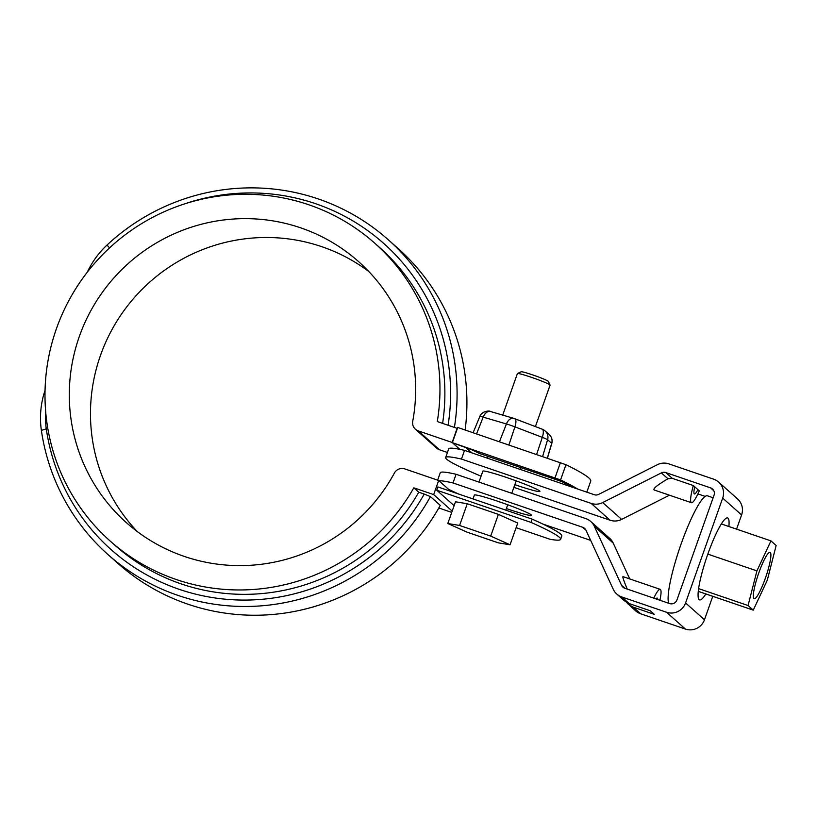 <?xml version="1.0" encoding="UTF-8"?>
<svg xmlns="http://www.w3.org/2000/svg" width="817" height="817" viewBox="0 0 817 817"><rect width="100%" height="100%" fill="white"/><g stroke="black" fill="none" stroke-linecap="round" stroke-linejoin="round"><path stroke-width="1.23" d="M516.109 527.69L549.933 539.251A138.594 9.304 19.5 0 0 560.646 539.343L561.8 536.085A138.594 9.304 19.5 0 0 532.173 519.152L531.019 522.41A138.594 9.304 19.5 0 1 560.646 539.343M454.109 505.672L436.727 490.19L531.019 522.41M436.727 490.19L437.881 486.932L532.173 519.152M459.879 449.37L452.128 442.467L457.132 428.343L437.289 421.562A199.205 196.111 -48.3 0 0 374.952 243.364A199.205 196.111 -48.3 0 0 96.018 261.706A199.205 196.111 -48.3 0 0 109.999 540.895A199.205 196.111 -48.3 0 0 413.821 487.82L433.664 494.612L438.668 480.488L404.813 468.917A8.66 8.527 131.7 0 0 394.397 473.053A174.685 171.978 131.7 0 1 126.308 522.584A174.685 171.978 131.7 0 1 114.043 277.76A174.685 171.978 131.7 0 1 358.653 261.675A174.685 171.978 131.7 0 1 412.718 421.306A8.66 8.527 131.7 0 0 415.404 429.221L436.584 448.073A8.66 8.527 131.7 0 0 439.454 449.758L447.44 452.485M471.828 452.863L466.282 447.93M45.67 411.523A80.842 79.596 -48.3 0 0 46.283 428.843A204.975 201.799 -48.3 0 0 209.877 597.145A204.975 201.799 -48.3 0 0 424.217 494.071L430.447 496.613A210.755 207.487 -48.3 0 1 107.997 554.569L117.822 563.332A210.755 207.487 -48.3 0 0 440.271 505.376L430.447 496.613M45.047 390.363A86.622 85.274 -48.3 0 0 41.381 430.426A210.755 207.487 -48.3 0 0 107.997 554.569M438.8 507.98L451.73 512.402M452.189 511.105L433.664 494.612M109.999 540.895L114.921 545.276A199.205 196.111 -48.3 0 0 418.743 492.202L413.821 487.82M418.743 492.202L424.217 494.071M439.454 449.758L418.284 430.896A8.66 8.527 131.7 0 1 415.404 429.221M418.284 430.896L452.128 442.467M137.287 531.571A174.685 171.978 131.7 0 1 135.224 296.612A174.685 171.978 131.7 0 1 368.845 271.55M374.952 243.364L379.874 247.745A199.205 196.111 131.7 0 1 442.61 423.38M87.327 272.153A86.622 85.274 131.7 0 1 107.027 245.049A210.755 207.487 131.7 0 1 388.31 239.79A210.755 207.487 131.7 0 1 454.405 427.414M438.668 480.488L450.892 491.374M184.336 203.984A204.975 201.799 131.7 0 1 448.094 425.259M388.31 239.79L398.145 248.552A210.755 207.487 131.7 0 1 465.139 429.987M718.654 482.101A15.012 14.777 131.7 0 1 722.688 498.104L741.591 514.945A15.012 14.777 131.7 0 0 737.557 498.932L718.654 482.101A15.012 14.777 131.7 0 0 713.66 479.191L668.888 463.893A15.012 14.777 131.7 0 0 657.338 464.72L598.687 494.387A5.77 5.688 131.7 0 1 594.255 494.704L464.546 450.371L461.462 459.062L591.171 503.395A15.012 14.777 131.7 0 0 602.721 502.557L661.372 472.9L667.949 478.752C657.154 485.165 652.579 488.913 654.243 490.006L691.458 502.721A24.541 3.973 108.9 0 0 699.291 490.843L697.912 489.618A15.298 2.482 -71.1 0 1 694.44 493.979A15.298 2.482 -71.1 0 1 694.716 486.769L693.337 485.543A24.541 3.973 108.9 0 0 691.458 502.721M629.754 578.936L613.22 543.121L594.316 526.291L621.563 585.309A5.77 5.688 131.7 0 0 624.842 588.26L669.623 603.569A5.77 5.688 131.7 0 0 676.936 599.974L714.058 495.153A5.77 5.688 -48.3 0 0 710.586 487.882L665.804 472.573A5.77 5.688 -48.3 0 0 661.372 472.9M594.316 526.291A15.012 14.777 -48.3 0 0 585.789 518.601L456.08 474.268A113.246 7.598 -160.5 0 0 440.261 472.737L437.646 480.141M616.784 594.051A15.012 14.777 -48.3 0 0 621.768 596.951L629.213 603.589L624.239 600.689L616.784 594.051A15.012 14.777 -48.3 0 1 613.24 589.261L585.993 530.243A5.77 5.688 -48.3 0 0 582.715 527.292L453.006 482.959L456.08 474.268M621.768 596.951L666.539 612.26A15.012 14.777 -48.3 0 0 685.565 602.926L704.468 619.766A15.012 14.777 -48.3 0 1 685.453 629.09L640.671 613.792A15.012 14.777 -48.3 0 1 635.687 610.881L626.384 602.272M722.688 498.104L685.565 602.926M458.633 494.019A113.246 7.598 19.5 0 1 448.431 489.189M438.984 480.764A113.246 7.598 19.5 0 1 453.006 482.959M474.32 495.082A30.321 2.032 19.5 0 1 501.25 502.465A30.321 2.032 19.5 0 1 531.213 514.873A30.321 2.032 19.5 0 1 531.479 515.323A30.321 2.032 19.5 0 1 506.366 508.562M590.671 540.384L542.805 524.024M629.213 603.589L650.271 610.779L654.274 614.353L633.226 607.154L628.232 604.243M657.736 599.504A15.298 2.482 108.9 0 0 657.215 598.085A15.298 2.482 108.9 0 0 655.939 598.892M627.262 589.088C623.779 580.805 622.36 576.649 622.993 576.628L660.207 589.343A24.541 3.973 -71.1 0 1 659.911 600.25M653.763 598.146A24.541 3.973 -71.1 0 1 660.207 589.343M669.46 495.204L621.625 519.398A15.012 14.777 131.7 0 1 610.085 520.225L591.171 503.395M461.462 459.062A113.246 7.598 -160.5 0 0 445.653 457.53A113.246 7.598 -160.5 0 0 480.376 475.902L481.09 476.148M445.653 457.53L448.727 448.839A113.246 7.598 19.5 0 1 464.546 450.371M514.833 484.665A30.321 2.032 -160.5 0 0 539.945 491.425A30.321 2.032 -160.5 0 0 539.669 490.976A30.321 2.032 -160.5 0 0 509.716 478.568A30.321 2.032 -160.5 0 0 482.786 471.184M513.883 487.351L610.085 520.225M665.804 472.573L672.289 478.343L693.337 485.543M672.289 478.343L667.949 478.752M697.912 489.618L694.716 486.769M728.876 526.505A43.311 7.016 108.9 0 0 727.579 517.947A43.311 7.016 108.9 0 0 707.42 555.274A43.311 7.016 108.9 0 0 699.148 599.668A43.311 7.016 108.9 0 0 699.577 599.913A43.311 7.016 108.9 0 0 705.827 593.939M705.163 496.399L697.902 493.917M741.591 514.945L736.566 529.14M712.771 596.308L704.468 619.766M613.22 543.121A15.012 14.777 -48.3 0 0 609.676 538.342L590.773 521.512M753.264 610.146L767.306 580.141L776.15 545.511L770.952 540.885L756.91 570.889L748.066 605.52L753.264 610.146L698.28 591.355M748.066 605.52L698.617 588.618M713.139 497.757L707.451 495.817A57.752 9.355 108.9 0 0 681.95 541.651A57.752 9.355 108.9 0 0 668.653 603.232M753.938 598.606A24.541 3.973 -71.1 0 1 758.615 573.442A24.541 3.973 -71.1 0 1 770.043 552.292A24.541 3.973 -71.1 0 1 765.866 576.802A24.541 3.973 -71.1 0 1 754.173 598.738A24.541 3.973 -71.1 0 1 753.938 598.606M770.952 540.885L721.319 523.932M756.91 570.889L707.818 554.12M535.401 426.576L550.076 385.144A17.32 1.164 -160.5 0 0 550.066 385.052A17.32 1.164 -160.5 0 0 534.134 378.261A17.32 1.164 -160.5 0 0 517.478 373.512A17.32 1.164 -160.5 0 0 517.406 373.573L502.71 415.097M467.14 532.194L498.278 542.835L510.063 544.786L517.753 523.064L498.401 514.373L467.273 503.742L455.488 501.791L447.798 523.513L467.14 532.194M550.066 385.052L548.299 381.386A14.44 0.97 -160.5 0 0 535.023 375.728A14.44 0.97 -160.5 0 0 521.144 371.776L517.478 373.512M510.063 544.786L490.711 536.105L459.583 525.464L447.798 523.513M459.583 525.464L467.273 503.742M490.711 536.105L498.401 514.373M577.619 489.015A210.204 14.103 19.5 0 0 560.564 479.916L452.352 442.671L457.745 427.465L565.946 464.71A210.204 14.103 19.5 0 1 590.752 481.06L586.82 492.161M452.352 442.671L472.134 449.922L479.426 453.455L561.657 481.55A203.27 13.644 -160.5 0 1 571.073 486.779M41.381 430.426L46.283 428.843M109.56 247.898L107.027 245.049M585.963 530.182L582.715 527.292M633.226 607.154L640.671 613.792M666.539 612.26L685.453 629.09M621.563 585.309L624.913 588.291M621.625 519.398L602.721 502.557M710.586 487.882L713.833 490.772M560.564 479.916L565.946 464.71M555.049 477.761L560.431 462.555M547.339 458.082L551.7 443.376A9.089 0.613 19.5 0 1 551.781 443.508L547.451 458.123M542.621 456.468L547.594 439.72L551.7 443.376A8.66 8.527 131.7 0 0 549.228 434.573C551.792 437.034 552.639 440.016 551.781 443.508M476.566 433.898L483.143 417.13L506.428 423.962A9.089 0.613 19.5 0 1 514.924 426.862L542.314 437.35A9.089 0.613 19.5 0 1 547.594 439.72A8.66 8.527 131.7 0 0 545.123 430.916L549.228 434.573M490.445 411.502C490.088 410.604 481.928 410.655 479.845 416.466A9.089 0.613 19.5 0 1 483.143 417.13A8.66 5.484 -73.6 0 1 490.445 411.502L513.74 418.335A8.66 5.484 -73.6 0 0 506.428 423.962L499.473 441.721M508.899 444.938L514.924 426.862A8.66 3.054 -69.1 0 0 514.812 418.692A8.66 3.054 -69.1 0 0 514.598 418.641M536.626 454.415L542.314 437.35A8.66 3.054 110.9 0 0 542.212 429.18L545.123 430.916A8.66 8.527 131.7 0 0 542.447 429.313M541.998 429.129A8.66 3.054 110.9 0 1 542.212 429.18L513.74 418.335M488.076 456.407L487.443 458.204M482.796 471.327L478.976 482.101M520.868 467.62L520.235 469.407M516.17 480.876L511.769 493.305M474.33 495.225L473.023 498.932M507.714 504.773L505.805 510.145M479.845 416.466L473.114 432.714"/></g></svg>
